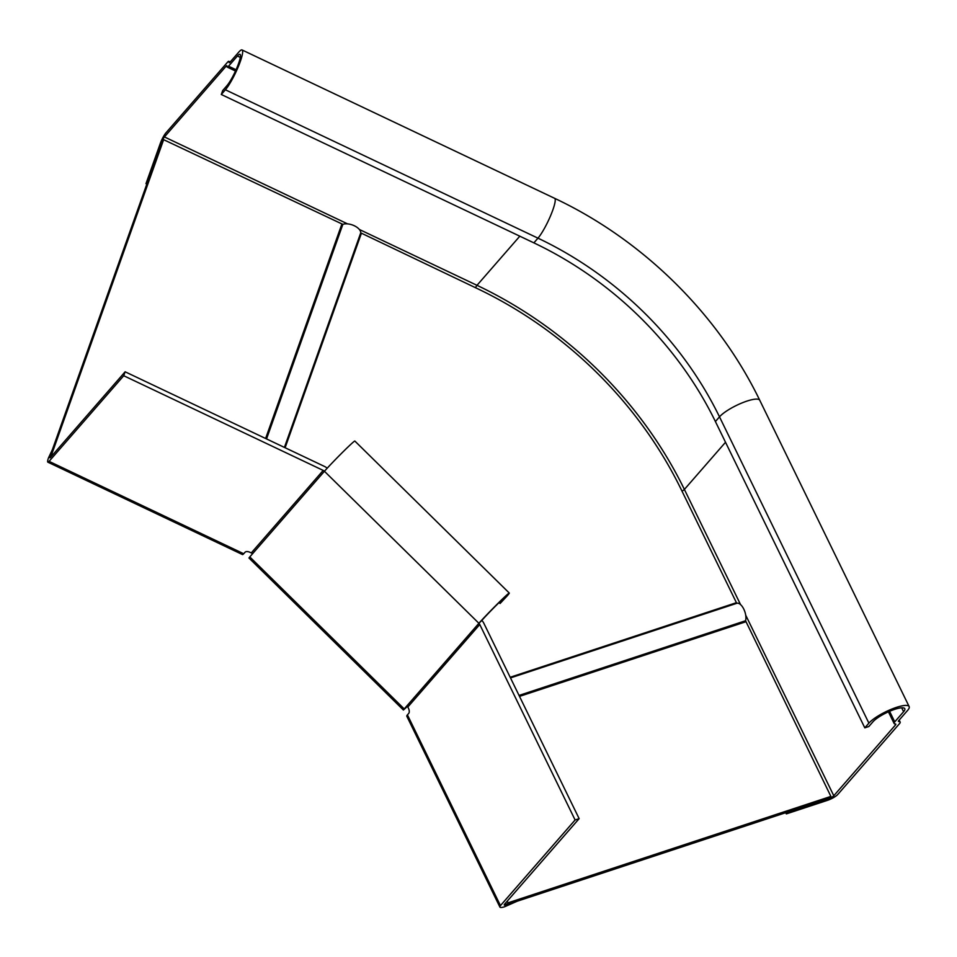<?xml version="1.0" encoding="UTF-8"?>
<svg xmlns="http://www.w3.org/2000/svg" width="957" height="957" viewBox="0 0 957 957"><rect width="100%" height="100%" fill="white"/><g stroke="black" fill="none" stroke-linecap="round" stroke-linejoin="round"><path stroke-width="1.44" d="M163.635 139.674L51.893 453.869L50.195 455.831L161.924 141.624L163.635 139.674L342.845 224.369A10.647 5.419 19.6 0 1 354.281 225.744A10.647 5.419 19.6 0 1 360.729 232.862L476.562 288.213A375.646 317.174 41.1 0 1 681.324 489.745L736.412 602.683L510.189 677.269M785.733 812.684L786.331 813.905L788.03 811.943L829.193 798.377L830.891 796.403L745.563 620.746A10.647 5.108 -108.2 0 0 743.792 609.119A10.647 5.108 -108.2 0 0 737.022 603.221L736.412 602.683M830.891 796.403L508.059 902.834L507.234 901.147M508.059 902.834L506.349 904.796L505.523 903.097L506.349 904.796L504.65 906.746A8.709 2.093 -26 0 1 499.889 907.045A8.709 2.093 -26 0 1 500.451 905.621L407.419 714.867A8.709 2.093 154 0 0 406.869 716.338L499.889 907.045M745.706 615.16L833.786 795.746A3.876 0.933 154 0 1 829.193 798.377L506.349 904.796A3.876 0.933 -26 0 1 504.231 904.927A3.876 0.933 -26 0 1 504.495 904.293L579.141 818.654L575.109 819.982L500.451 905.621M51.893 453.869L53.09 454.431M50.195 455.831L51.379 456.393M407.455 706.362L403.411 710.022L404.237 708.934L249.789 556.914L324.435 471.275A3.876 3.266 41.1 0 0 323.203 470.413L251.272 552.919A3.876 3.266 -138.9 0 1 252.516 553.792M404.237 708.934L406.964 705.799A3.876 3.266 -138.9 0 1 407.838 707.008L479.768 624.502A3.876 3.266 41.1 0 0 478.895 623.294A23.231 0.885 -45.5 0 1 496.934 604.417A23.231 0.885 -45.5 0 1 509.303 593.077A23.231 0.885 -45.5 0 1 507.114 595.972L500.08 603.508L499.111 602.563M249.789 556.914L248.964 558.003L403.411 710.022M579.141 818.654L483.799 623.174A8.709 7.357 41.1 0 0 481.826 620.447L478.895 623.294L324.435 471.275A23.231 0.885 134.5 0 1 342.474 452.41A23.231 0.885 134.5 0 1 354.856 441.057L509.303 593.077M481.826 620.447A18.398 0.706 -45.5 0 1 496.109 605.506A18.398 0.706 -45.5 0 1 505.906 596.522A18.398 0.706 -45.5 0 1 504.172 598.819L500.08 603.508M327.174 468.236A8.709 7.357 41.1 0 0 324.602 466.49L125.128 371.795L123.728 375.73L323.203 470.413M125.128 371.795L50.47 457.434A3.876 0.658 115.4 0 1 49.931 457.793A3.876 0.658 115.4 0 1 50.219 455.855L48.52 457.817A8.709 1.471 115.4 0 0 47.85 462.159A8.709 1.471 115.4 0 0 49.07 461.358L123.728 375.73M47.85 462.159L242.456 554.546A8.709 1.471 -64.6 0 0 243.688 553.744L245.088 552.201A3.876 1.974 19.6 0 1 249.897 552.273L251.272 552.919M407.419 714.867L408.783 713.3A3.876 1.854 -108.2 0 0 408.495 708.359L407.838 707.008M479.768 624.502L575.109 819.982M48.52 457.817L52.408 449.599M50.219 455.855L51.367 456.405M504.65 906.746L517.175 901.231M833.786 795.746L895.489 724.975A4.845 1.16 154 0 0 895.8 724.186A4.845 1.16 154 0 0 895.238 723.935A9.678 2.321 -26 0 1 894.101 723.456A9.678 2.321 -26 0 1 894.735 721.877L903.599 711.709A18.398 4.414 154 0 0 904.796 708.706A18.398 4.414 154 0 0 890.62 710.872A18.398 4.414 154 0 0 872.928 721.817L868.836 726.519L864.805 727.846L715.405 421.535A333.048 281.202 41.1 0 0 533.874 242.863L221.294 94.492L222.694 90.556L226.785 85.867A18.398 3.11 -64.6 0 0 236.917 67.78A18.398 3.11 -64.6 0 0 239.98 54.322A18.398 3.11 -64.6 0 0 237.396 56.02L228.532 66.189A9.678 1.639 115.4 0 1 227.18 67.074A9.678 1.639 115.4 0 1 226.929 66.177A4.845 0.813 -64.6 0 0 226.797 65.722A4.845 0.813 -64.6 0 0 226.127 66.165L164.425 136.947A3.876 0.658 -64.6 0 0 161.96 141.6M786.331 813.905L827.494 800.327A8.709 2.093 154 0 0 837.818 794.418L899.52 723.636A9.678 2.321 154 0 0 900.154 722.057A9.678 2.321 154 0 0 899.018 721.578A4.845 1.16 -26 0 1 898.456 721.339A4.845 1.16 -26 0 1 898.767 720.549L907.631 710.381A23.231 5.575 154 0 0 909.15 706.577A23.231 5.575 154 0 0 891.23 709.316A23.231 5.575 154 0 0 868.896 723.145L864.805 727.846M146.84 184.067L145.99 183.66L160.238 143.61A8.709 1.471 115.4 0 1 165.812 133.011L227.515 62.241A9.678 1.639 115.4 0 1 228.879 61.344A9.678 1.639 115.4 0 1 229.13 62.253A4.845 0.813 -64.6 0 0 229.249 62.707A4.845 0.813 -64.6 0 0 229.931 62.265L238.795 52.097A23.231 3.936 115.4 0 1 242.061 49.955A23.231 3.936 115.4 0 1 238.185 66.954A23.231 3.936 115.4 0 1 225.385 89.791L221.294 94.492M147.665 181.746L145.99 183.66M360.729 232.862L284.42 447.409M745.563 620.746L519.041 695.428M361.315 233.508L285.114 447.744M737.022 603.221L510.5 677.903M745.73 621.799L519.507 696.385M342.845 224.369L266.536 438.928M341.805 224.249L265.615 438.485M406.964 705.799L478.895 623.294M49.07 461.358L243.688 553.744M909.15 706.577L759.75 400.265A23.231 5.575 154 0 0 741.831 403.005A23.231 5.575 154 0 0 719.497 416.845L868.896 723.145M759.75 400.265C717.977 313.872 642.637 239.752 554.629 198.326A23.231 3.936 115.4 0 1 550.754 215.313A23.231 3.936 115.4 0 1 537.966 238.161A333.048 281.202 41.1 0 1 719.497 416.845L715.405 421.535M898.611 720.741L899.018 721.578M725.514 442.266L684.387 489.434A3.876 0.933 -26 0 1 681.994 491.12M519.818 236.188L476.993 285.318A380.491 321.253 41.1 0 1 684.387 489.434L740.551 604.597M894.974 723.911L895.489 724.975M889.579 711.302L894.735 721.877M901.685 707.797L903.599 711.709M475.509 287.71A3.876 0.658 -64.6 0 1 476.993 285.318L359.365 229.477M347.57 223.878L164.425 136.947M226.929 66.547L226.127 66.165M236.056 69.753L228.532 66.189M240.303 57.396L237.396 56.02M225.385 89.791L537.966 238.161L533.874 242.863M899.185 720.071L900.154 722.057M888.431 711.817L894.101 723.456M230.182 61.966L228.879 61.344M235.494 71.021L227.18 67.074M554.629 198.326L242.061 49.955"/></g></svg>
